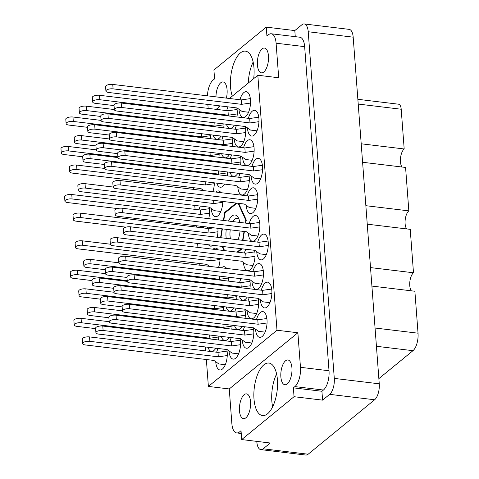 <?xml version="1.0" encoding="UTF-8"?>
<svg xmlns="http://www.w3.org/2000/svg" width="479" height="479" viewBox="0 0 479 479"><rect width="100%" height="100%" fill="white"/><g stroke="black" fill="none" stroke-linecap="round" stroke-linejoin="round"><path stroke-width="0.72" d="M287.262 383.913A12.478 5.431 -83.1 0 0 291.98 370.381A12.478 5.431 -83.1 0 0 287.885 359.98A12.478 5.431 -83.1 0 0 285.526 360.819A12.478 5.431 -83.1 0 0 280.808 374.35A12.478 5.431 -83.1 0 0 284.903 384.751A12.478 5.431 -83.1 0 0 287.262 383.913M245.883 417.802A12.478 5.431 -83.1 0 0 250.601 404.27A12.478 5.431 -83.1 0 0 246.505 393.87A12.478 5.431 -83.1 0 0 244.146 394.708A12.478 5.431 -83.1 0 0 239.428 408.24A12.478 5.431 -83.1 0 0 243.524 418.64A12.478 5.431 -83.1 0 0 245.883 417.802M262.073 48.9A12.478 5.431 96.9 0 1 264.432 48.062A12.478 5.431 96.9 0 1 268.527 58.468A12.478 5.431 96.9 0 1 263.809 72A12.478 5.431 96.9 0 1 261.45 72.838A12.478 5.431 96.9 0 1 257.355 62.432A12.478 5.431 96.9 0 1 262.073 48.9M215.969 96.86A12.478 5.431 96.9 0 1 220.693 82.789A12.478 5.431 96.9 0 1 223.052 81.951A12.478 5.431 96.9 0 1 226.393 98.117M253.696 78.616A26.453 11.514 -83.1 0 0 245.416 51.133A26.453 11.514 -83.1 0 0 240.41 52.912A26.453 11.514 -83.1 0 0 232.303 96.141M267.545 413.796A26.453 11.514 -83.1 0 0 277.545 385.104A26.453 11.514 -83.1 0 0 268.869 363.052A26.453 11.514 -83.1 0 0 263.863 364.824A26.453 11.514 -83.1 0 0 253.864 393.516A26.453 11.514 -83.1 0 0 262.54 415.568A26.453 11.514 -83.1 0 0 267.545 413.796M238.973 109.254A12.975 5.646 -83.1 0 0 243.176 117.481A12.975 5.646 -83.1 0 0 245.631 116.613A12.975 5.646 -83.1 0 0 250.535 102.536A12.975 5.646 -83.1 0 0 246.278 91.717A12.975 5.646 -83.1 0 0 243.823 92.591A12.975 5.646 -83.1 0 0 239.937 99.746M247.415 127.845A12.975 5.646 -83.1 0 0 251.613 136.072A12.975 5.646 -83.1 0 0 254.068 135.204A12.975 5.646 -83.1 0 0 258.971 121.127A12.975 5.646 -83.1 0 0 254.714 110.308A12.975 5.646 -83.1 0 0 252.259 111.182A12.975 5.646 -83.1 0 0 248.373 118.337M216.801 183.152A12.975 5.646 -83.1 0 0 220.262 187.247A12.975 5.646 -83.1 0 0 222.717 186.379A12.975 5.646 -83.1 0 0 224.597 184.092M227.309 175.871A12.975 5.646 -83.1 0 0 227.627 171.997M213.185 135.108A12.975 5.646 -83.1 0 0 216.652 139.203A12.975 5.646 -83.1 0 0 219.107 138.335A12.975 5.646 -83.1 0 0 220.987 136.048M223.699 127.827A12.975 5.646 -83.1 0 0 224.016 123.953M251.026 175.889A12.975 5.646 -83.1 0 0 255.223 184.116A12.975 5.646 -83.1 0 0 257.678 183.247A12.975 5.646 -83.1 0 0 262.582 169.171A12.975 5.646 -83.1 0 0 258.331 158.351A12.975 5.646 -83.1 0 0 255.876 159.226A12.975 5.646 -83.1 0 0 251.984 166.381M234.153 138.706A12.975 5.646 -83.1 0 0 238.35 146.933A12.975 5.646 -83.1 0 0 240.805 146.065A12.975 5.646 -83.1 0 0 245.242 126.51M237.764 186.75A12.975 5.646 -83.1 0 0 241.961 194.977A12.975 5.646 -83.1 0 0 244.416 194.109A12.975 5.646 -83.1 0 0 248.858 174.554M221.621 153.699A12.975 5.646 -83.1 0 0 225.088 157.795A12.975 5.646 -83.1 0 0 227.543 156.926A12.975 5.646 -83.1 0 0 229.423 154.639M232.135 146.418A12.975 5.646 -83.1 0 0 231.98 137.371M217.179 237.267A12.975 5.646 -83.1 0 0 217.891 228.327M242.59 157.298A12.975 5.646 -83.1 0 0 246.787 165.524A12.975 5.646 -83.1 0 0 249.242 164.656A12.975 5.646 -83.1 0 0 254.145 150.58A12.975 5.646 -83.1 0 0 249.888 139.76A12.975 5.646 -83.1 0 0 247.433 140.634A12.975 5.646 -83.1 0 0 243.548 147.789M246.2 205.341A12.975 5.646 -83.1 0 0 250.397 213.568A12.975 5.646 -83.1 0 0 252.852 212.7A12.975 5.646 -83.1 0 0 257.762 198.623A12.975 5.646 -83.1 0 0 253.505 187.804A12.975 5.646 -83.1 0 0 251.05 188.678A12.975 5.646 -83.1 0 0 247.158 195.833M226.447 124.247A12.975 5.646 -83.1 0 0 229.914 128.342A12.975 5.646 -83.1 0 0 232.369 127.474A12.975 5.646 -83.1 0 0 234.249 125.187M236.961 116.966A12.975 5.646 -83.1 0 0 236.806 107.919M230.064 172.29A12.975 5.646 -83.1 0 0 233.524 176.386A12.975 5.646 -83.1 0 0 235.979 175.518A12.975 5.646 -83.1 0 0 237.859 173.23M240.572 165.01A12.975 5.646 -83.1 0 0 240.422 155.962M212.832 191.702A12.975 5.646 -83.1 0 0 214.364 182.858M211.239 208.473A12.975 5.646 -83.1 0 0 215.436 216.7A12.975 5.646 -83.1 0 0 217.891 215.831A12.975 5.646 -83.1 0 0 222.801 201.449M220.939 192.678A12.975 5.646 -83.1 0 0 218.538 190.935A12.975 5.646 -83.1 0 0 216.083 191.81A12.975 5.646 -83.1 0 0 215.801 192.061M218.873 157.28A12.975 5.646 -83.1 0 0 219.19 153.406M208.736 218.675A12.975 5.646 -83.1 0 0 209.072 207.138M210.437 138.688A12.975 5.646 -83.1 0 0 210.754 134.815M215.724 361.735A12.975 5.646 -83.1 0 0 219.921 369.962A12.975 5.646 -83.1 0 0 222.376 369.087A12.975 5.646 -83.1 0 0 226.812 349.538M208.018 347.269A12.975 5.646 -83.1 0 0 211.484 351.37A12.975 5.646 -83.1 0 0 213.939 350.496A12.975 5.646 -83.1 0 0 215.819 348.209M218.532 339.988A12.975 5.646 -83.1 0 0 218.849 336.114M221.28 336.408A12.975 5.646 -83.1 0 0 224.747 340.509A12.975 5.646 -83.1 0 0 227.202 339.635A12.975 5.646 -83.1 0 0 229.082 337.348M231.794 329.127A12.975 5.646 -83.1 0 0 232.111 325.253M228.178 281.083A12.975 5.646 -83.1 0 0 228.501 277.209M226.633 268.438A12.975 5.646 -83.1 0 0 224.238 266.701A12.975 5.646 -83.1 0 0 221.783 267.569A12.975 5.646 -83.1 0 0 221.496 267.821M223.358 310.536A12.975 5.646 -83.1 0 0 223.675 306.662M239.368 296.094A12.975 5.646 -83.1 0 0 242.835 300.195A12.975 5.646 -83.1 0 0 245.29 299.321A12.975 5.646 -83.1 0 0 247.17 297.034M249.882 288.813A12.975 5.646 -83.1 0 0 249.727 279.766M242.248 340.012A12.975 5.646 -83.1 0 0 246.446 348.239A12.975 5.646 -83.1 0 0 248.9 347.365A12.975 5.646 -83.1 0 0 253.343 327.81M248.284 233.057A12.975 5.646 -83.1 0 0 252.481 241.284A12.975 5.646 -83.1 0 0 254.936 240.416A12.975 5.646 -83.1 0 0 259.846 226.339A12.975 5.646 -83.1 0 0 255.588 215.52A12.975 5.646 -83.1 0 0 253.134 216.394A12.975 5.646 -83.1 0 0 249.242 223.555M251.894 281.101A12.975 5.646 -83.1 0 0 256.097 289.328A12.975 5.646 -83.1 0 0 258.552 288.46A12.975 5.646 -83.1 0 0 263.456 274.383A12.975 5.646 -83.1 0 0 259.199 263.564A12.975 5.646 -83.1 0 0 256.744 264.438A12.975 5.646 -83.1 0 0 252.858 271.599M218.532 267.462A12.975 5.646 -83.1 0 0 220.065 258.618M218.196 249.846A12.975 5.646 -83.1 0 0 215.801 248.11A12.975 5.646 -83.1 0 0 213.347 248.978A12.975 5.646 -83.1 0 0 213.059 249.23M234.542 325.546A12.975 5.646 -83.1 0 0 238.009 329.648A12.975 5.646 -83.1 0 0 240.464 328.774A12.975 5.646 -83.1 0 0 242.344 326.486M245.056 318.266A12.975 5.646 -83.1 0 0 244.901 309.218M243.458 262.516A12.975 5.646 -83.1 0 0 247.661 270.737A12.975 5.646 -83.1 0 0 250.116 269.869A12.975 5.646 -83.1 0 0 254.553 250.313M247.074 310.56A12.975 5.646 -83.1 0 0 251.271 318.78A12.975 5.646 -83.1 0 0 253.726 317.912A12.975 5.646 -83.1 0 0 258.163 298.357M256.72 251.649A12.975 5.646 -83.1 0 0 260.923 259.875A12.975 5.646 -83.1 0 0 263.378 259.007A12.975 5.646 -83.1 0 0 268.282 244.931A12.975 5.646 -83.1 0 0 264.025 234.111A12.975 5.646 -83.1 0 0 261.57 234.985A12.975 5.646 -83.1 0 0 257.684 242.146M228.986 350.873A12.975 5.646 -83.1 0 0 233.183 359.1A12.975 5.646 -83.1 0 0 235.638 358.226A12.975 5.646 -83.1 0 0 240.081 338.671M226.106 306.955A12.975 5.646 -83.1 0 0 229.573 311.057A12.975 5.646 -83.1 0 0 232.028 310.182A12.975 5.646 -83.1 0 0 233.908 307.895M236.62 299.674A12.975 5.646 -83.1 0 0 236.937 295.8M260.337 299.692A12.975 5.646 -83.1 0 0 264.534 307.919A12.975 5.646 -83.1 0 0 266.989 307.051A12.975 5.646 -83.1 0 0 271.892 292.974A12.975 5.646 -83.1 0 0 267.635 282.155A12.975 5.646 -83.1 0 0 265.18 283.029A12.975 5.646 -83.1 0 0 261.294 290.19M255.511 329.145A12.975 5.646 -83.1 0 0 259.708 337.372A12.975 5.646 -83.1 0 0 262.163 336.503A12.975 5.646 -83.1 0 0 267.066 322.427A12.975 5.646 -83.1 0 0 262.809 311.607A12.975 5.646 -83.1 0 0 260.354 312.482A12.975 5.646 -83.1 0 0 256.469 319.643M256.798 441.387L256.834 441.836A12.376 5.389 -83.1 0 0 260.833 449.631A12.376 5.389 -83.1 0 0 263.175 448.805L270.252 443.009L241.697 439.572L294.04 396.702L322.595 400.139L329.666 394.349A12.376 5.389 -83.1 0 0 334.288 378.404L308.219 31.746A12.376 5.389 -83.1 0 0 304.219 23.95A12.376 5.389 -83.1 0 0 301.878 24.782L294.807 30.572L266.252 27.135L213.909 70.006L214.58 78.873L213.077 80.107A14.975 6.514 -83.1 0 0 207.431 95.836M362.591 162.273L405.575 167.446L408.838 210.874L365.86 205.695M367.249 224.172L410.228 229.351L413.491 272.773L370.512 267.599M371.902 286.077L414.88 291.25L418.035 333.198A13.574 5.91 96.9 0 1 412.97 350.688L378.859 378.62M304.219 23.95L349.185 29.369A12.376 5.389 96.9 0 1 353.185 37.164L379.254 383.817A12.376 5.389 96.9 0 1 374.632 399.767L308.141 454.218A12.376 5.389 96.9 0 1 305.8 455.05L260.833 449.631M229.441 98.482L257.816 75.239L276.994 330.241L297.872 332.755L229.255 388.948L231.854 423.502A14.975 6.514 -83.1 0 0 236.698 432.938A14.975 6.514 -83.1 0 0 239.53 431.932L241.033 430.699L241.697 439.572M322.595 400.139L321.924 391.271L293.376 387.834L294.04 396.702M297.872 332.755L300.465 367.309L329.019 370.752A14.975 6.514 96.9 0 1 323.427 390.038L321.924 391.271M293.376 387.834L294.878 386.601A14.975 6.514 -83.1 0 0 300.465 367.309M222.1 246.404L223.98 250.547M228.088 259.588L228.309 260.067L228.794 259.672M236.129 203.054L224.723 212.395L223.406 220.442M222.028 228.824L220.579 237.674M245.763 223.136L246.272 220.053L238.692 203.365M237.889 252.217L241.476 249.284L241.566 248.751M242.937 240.368L244.392 231.519M236.5 125.456A12.975 5.646 -83.1 0 0 235.111 129.198M240.117 173.5A12.975 5.646 -83.1 0 0 238.722 177.242M223.238 136.317A12.975 5.646 -83.1 0 0 221.849 140.066M207.772 227.106A12.975 5.646 -83.1 0 0 207.371 228.423M208.461 244.763A12.975 5.646 -83.1 0 0 210.61 246.152A12.975 5.646 -83.1 0 0 213.029 245.314M228.064 106.865A12.975 5.646 -83.1 0 0 226.675 110.613M231.674 154.909A12.975 5.646 -83.1 0 0 230.285 158.657M202.803 189.882A12.975 5.646 -83.1 0 0 202.851 190.498M200.33 206.084A12.975 5.646 -83.1 0 0 198.935 209.832M200.024 226.172A12.975 5.646 -83.1 0 0 202.174 227.567A12.975 5.646 -83.1 0 0 204.593 226.723M218.071 348.484A12.975 5.646 -83.1 0 0 216.682 352.227M240.985 278.712A12.975 5.646 -83.1 0 0 239.596 282.46M244.601 326.756A12.975 5.646 -83.1 0 0 243.206 330.504M208.497 265.647A12.975 5.646 -83.1 0 0 208.551 266.258M236.159 308.171A12.975 5.646 -83.1 0 0 234.77 311.913M245.811 249.26A12.975 5.646 -83.1 0 0 244.422 253.008M249.421 297.303A12.975 5.646 -83.1 0 0 248.032 301.052M231.333 337.623A12.975 5.646 -83.1 0 0 229.944 341.365M216.179 109.344L220.34 105.937M276.994 330.241L208.383 386.433L206.359 359.531M205.707 350.903L205.413 346.958M199.258 265.138L199.132 263.444M197.929 247.404L197.629 243.458M196.402 227.1L196.294 225.723M195.067 209.365L194.767 205.419M193.564 189.379L193.438 187.684M208.161 108.38L207.862 104.434M229.255 388.948L208.383 386.433M329.019 370.752L304.65 46.643L276.096 43.2A14.975 6.514 -83.1 0 0 271.258 33.77A14.975 6.514 -83.1 0 0 268.426 34.775L266.923 36.003L266.252 27.135M257.816 75.239L278.694 77.754L276.096 43.2M295.262 36.661L294.807 30.572M271.258 33.77L299.806 37.206A14.975 6.514 96.9 0 1 304.65 46.643M219.532 106.595A12.478 5.431 96.9 0 1 218.244 105.685M276.605 373.973A26.453 11.514 -83.1 0 0 272.647 406.797M253.151 62.054A26.453 11.514 -83.1 0 0 248.278 83.059M357.861 99.303L398.612 104.212A7.987 3.473 96.9 0 1 401.198 109.242L404.186 148.969L361.202 143.79M402.007 167.021A9.981 4.347 96.9 0 1 400.564 157.687A9.981 4.347 96.9 0 1 404.186 148.969M406.665 228.92A9.981 4.347 96.9 0 1 405.222 219.592A9.981 4.347 96.9 0 1 408.838 210.874M411.317 290.825A9.981 4.347 96.9 0 1 409.874 281.496A9.981 4.347 96.9 0 1 413.491 272.773M225.555 212.496L224.723 212.395M87.519 127.318L68.886 125.073A4.994 1.856 -4.3 0 1 66.12 123.636L65.791 119.199A4.994 1.856 -4.3 0 1 72.976 117.014L101.075 120.403M66.12 123.636A4.994 1.856 -4.3 0 1 73.311 121.45L201.785 136.928L210.73 135.665M201.539 133.707L201.785 136.928M269.916 302.68L263.444 301.902L258.51 298.399L130.037 282.927A4.994 1.856 -4.3 0 1 127.27 281.49L126.935 277.054A4.994 1.856 -4.3 0 1 134.12 274.868L262.6 290.346L271.701 289.065M127.27 281.49A4.994 1.856 -4.3 0 1 134.455 279.305L262.929 294.783L271.874 293.519M262.6 290.346L262.929 294.783M113.703 288.304L95.076 286.059A4.994 1.856 -4.3 0 1 92.309 284.622L91.974 280.185A4.994 1.856 -4.3 0 1 99.159 278.006L127.264 281.389M92.309 284.622A4.994 1.856 -4.3 0 1 99.494 282.436L227.968 297.914L236.913 296.651M227.729 294.693L227.968 297.914M238.566 353.855L232.093 353.077L227.16 349.574L98.686 334.103A4.994 1.856 -4.3 0 1 95.92 332.666L95.584 328.229A4.994 1.856 -4.3 0 1 102.775 326.049L231.249 341.521L240.35 340.24M95.92 332.666A4.994 1.856 -4.3 0 1 103.105 330.48L231.579 345.958L240.524 344.694M231.249 341.521L231.579 345.958M266.306 254.636L259.834 253.858L254.9 250.355L126.42 234.884A4.994 1.856 -4.3 0 1 123.654 233.447L123.325 229.01A4.994 1.856 -4.3 0 1 130.51 226.824L258.983 242.302L268.09 241.021M123.654 233.447A4.994 1.856 -4.3 0 1 130.845 231.261L259.319 246.739L268.264 245.476M258.983 242.302L259.319 246.739M256.654 313.541L250.182 312.763L245.248 309.26L116.774 293.789A4.994 1.856 -4.3 0 1 114.008 292.352L113.673 287.915A4.994 1.856 -4.3 0 1 120.858 285.729L249.337 301.207L258.438 299.926M114.008 292.352A4.994 1.856 -4.3 0 1 121.193 290.166L249.667 305.644L258.612 304.381M249.337 301.207L249.667 305.644M253.044 265.498L246.571 264.719L241.638 261.217L113.158 245.745A4.994 1.856 -4.3 0 1 110.392 244.308L110.062 239.871A4.994 1.856 -4.3 0 1 117.247 237.686L245.721 253.163L254.828 251.882M110.392 244.308A4.994 1.856 -4.3 0 1 117.583 242.123L246.056 257.6L255.002 256.337M245.721 253.163L246.056 257.6M122.139 306.895L103.512 304.65A4.994 1.856 -4.3 0 1 100.746 303.213L100.41 298.776A4.994 1.856 -4.3 0 1 107.595 296.591L236.075 312.069L245.176 310.787M100.746 303.213A4.994 1.856 -4.3 0 1 107.931 301.028L236.404 316.505L245.35 315.242M236.075 312.069L236.404 316.505M209.527 266.378L206.671 264.354L78.197 248.876A4.994 1.856 -4.3 0 1 75.431 247.439L75.095 243.003A4.994 1.856 -4.3 0 1 82.286 240.823L110.386 244.206M75.431 247.439A4.994 1.856 -4.3 0 1 82.622 245.254L211.095 260.732L220.035 259.468M210.85 257.51L211.095 260.732M261.48 284.089L255.008 283.311L250.074 279.808L121.6 264.336A4.994 1.856 -4.3 0 1 118.834 262.899L118.499 258.462A4.994 1.856 -4.3 0 1 125.684 256.277L254.157 271.755L263.264 270.473M118.834 262.899A4.994 1.856 -4.3 0 1 126.019 260.714L254.493 276.191L263.438 274.928M254.157 271.755L254.493 276.191M257.87 236.045L251.397 235.267L246.457 231.764L117.984 216.292A4.994 1.856 -4.3 0 1 115.217 214.855L114.888 210.419A4.994 1.856 -4.3 0 1 122.073 208.233L250.547 223.711L259.654 222.43M115.217 214.855A4.994 1.856 -4.3 0 1 122.408 212.67L250.882 228.148L259.822 226.884M250.547 223.711L250.882 228.148M251.828 342.994L245.356 342.216L240.422 338.713L111.948 323.241A4.994 1.856 -4.3 0 1 109.182 321.804L108.847 317.367A4.994 1.856 -4.3 0 1 116.038 315.182L244.512 330.66L253.613 329.378M109.182 321.804A4.994 1.856 -4.3 0 1 116.367 319.619L244.841 335.096L253.786 333.833M244.512 330.66L244.841 335.096M126.965 277.443L108.338 275.197A4.994 1.856 -4.3 0 1 105.572 273.76L105.236 269.324A4.994 1.856 -4.3 0 1 112.421 267.138L240.895 282.616L250.002 281.335M105.572 273.76A4.994 1.856 -4.3 0 1 112.757 271.575L241.23 287.053L250.176 285.789M240.895 282.616L241.23 287.053M100.44 299.165L81.807 296.92A4.994 1.856 -4.3 0 1 79.047 295.483L78.712 291.046A4.994 1.856 -4.3 0 1 85.897 288.867L114.002 292.25M79.047 295.483A4.994 1.856 -4.3 0 1 86.232 293.298L214.706 308.775L223.651 307.512M214.466 305.554L214.706 308.775M105.266 269.713L86.633 267.468A4.994 1.856 -4.3 0 1 83.867 266.031L83.538 261.594A4.994 1.856 -4.3 0 1 90.723 259.414L118.822 262.797M83.867 266.031A4.994 1.856 -4.3 0 1 91.058 263.845L219.532 279.323L228.471 278.06M219.286 276.102L219.532 279.323M108.877 317.757L90.25 315.511A4.994 1.856 -4.3 0 1 87.483 314.074L87.148 309.638A4.994 1.856 -4.3 0 1 94.333 307.458L122.438 310.841M87.483 314.074A4.994 1.856 -4.3 0 1 94.668 311.889L223.142 327.367L232.087 326.103M222.903 324.145L223.142 327.367M92.004 280.574L73.371 278.329A4.994 1.856 -4.3 0 1 70.605 276.892L70.275 272.461A4.994 1.856 -4.3 0 1 77.46 270.276L105.56 273.659M70.605 276.892A4.994 1.856 -4.3 0 1 77.796 274.707L127.204 280.658M95.614 328.618L76.987 326.373A4.994 1.856 -4.3 0 1 74.221 324.936L73.886 320.505A4.994 1.856 -4.3 0 1 81.071 318.319L109.176 321.702M74.221 324.936A4.994 1.856 -4.3 0 1 81.406 322.75L209.88 338.228L218.825 336.965M209.64 335.007L209.88 338.228M225.304 364.723L218.831 363.938L213.897 360.442L85.424 344.964A4.994 1.856 -4.3 0 1 82.657 343.527L82.322 339.09A4.994 1.856 -4.3 0 1 89.507 336.911L217.987 352.382L227.088 351.101M82.657 343.527A4.994 1.856 -4.3 0 1 89.842 341.341L218.316 356.819L227.262 355.556M217.987 352.382L218.316 356.819M265.091 332.133L258.618 331.354L253.684 327.852L125.211 312.38A4.994 1.856 -4.3 0 1 122.444 310.943L122.109 306.506A4.994 1.856 -4.3 0 1 129.3 304.321L257.774 319.798L266.875 318.517M122.444 310.943A4.994 1.856 -4.3 0 1 129.629 308.757L258.103 324.235L267.048 322.972M257.774 319.798L258.103 324.235M82.693 156.771L64.066 154.525A4.994 1.856 -4.3 0 1 61.3 153.088L60.965 148.652A4.994 1.856 -4.3 0 1 68.15 146.466L96.255 149.855M61.3 153.088A4.994 1.856 -4.3 0 1 68.485 150.903L117.9 156.855M117.481 208.569L67.677 202.569A4.994 1.856 -4.3 0 1 64.91 201.132L64.575 196.695A4.994 1.856 -4.3 0 1 71.766 194.51L200.24 209.988L209.341 208.706M64.91 201.132A4.994 1.856 -4.3 0 1 72.095 198.947L200.569 214.424L209.515 213.161M200.24 209.988L200.569 214.424M95.956 145.903L77.329 143.664A4.994 1.856 -4.3 0 1 74.562 142.227L74.227 137.79A4.994 1.856 -4.3 0 1 81.412 135.605L109.517 138.994M74.562 142.227A4.994 1.856 -4.3 0 1 81.747 140.042L210.221 155.519L219.166 154.256M209.982 152.298L210.221 155.519M220.819 211.461L214.347 210.682L209.413 207.179L80.939 191.708A4.994 1.856 -4.3 0 1 78.173 190.271L77.838 185.834A4.994 1.856 -4.3 0 1 85.028 183.649L113.128 187.038M78.173 190.271A4.994 1.856 -4.3 0 1 85.358 188.085L213.832 203.563L222.777 202.3M213.592 200.342L213.832 203.563M203.832 190.618L200.976 188.588L72.503 173.117A4.994 1.856 -4.3 0 1 69.736 171.68L69.401 167.243A4.994 1.856 -4.3 0 1 76.586 165.057L104.691 168.446M69.736 171.68A4.994 1.856 -4.3 0 1 76.921 169.494L205.395 184.972L214.341 183.708M205.156 181.751L205.395 184.972M117.654 153.633L99.027 151.394A4.994 1.856 -4.3 0 1 96.261 149.957L95.926 145.52A4.994 1.856 -4.3 0 1 103.117 143.335L231.591 158.812L240.692 157.531M96.261 149.957A4.994 1.856 -4.3 0 1 103.446 147.772L231.92 163.243L240.865 161.986M231.591 158.812L231.92 163.243M114.044 105.59L95.417 103.35A4.994 1.856 -4.3 0 1 92.651 101.913L92.315 97.477A4.994 1.856 -4.3 0 1 99.5 95.291L227.974 110.769L237.081 109.487M92.651 101.913A4.994 1.856 -4.3 0 1 99.836 99.728L228.309 115.2L237.255 113.942M227.974 110.769L228.309 115.2M255.786 208.329L249.314 207.551L244.374 204.048L115.9 188.576A4.994 1.856 -4.3 0 1 113.134 187.139L112.805 182.703A4.994 1.856 -4.3 0 1 119.99 180.517L248.463 195.995L257.564 194.708M113.134 187.139A4.994 1.856 -4.3 0 1 120.325 184.954L248.799 200.426L257.738 199.168M248.463 195.995L248.799 200.426M252.17 160.285L245.697 159.507L240.763 156.004L112.29 140.533A4.994 1.856 -4.3 0 1 109.523 139.096L109.188 134.659A4.994 1.856 -4.3 0 1 116.379 132.473L244.853 147.951L253.954 146.664M109.523 139.096A4.994 1.856 -4.3 0 1 116.708 136.91L245.182 152.382L254.127 151.125M244.853 147.951L245.182 152.382M125.917 227.16L76.113 221.16A4.994 1.856 -4.3 0 1 73.347 219.723L73.012 215.287A4.994 1.856 -4.3 0 1 80.203 213.101L208.676 228.579L213.891 227.842M73.347 219.723A4.994 1.856 -4.3 0 1 80.532 217.538L209.012 233.016L217.951 231.752M208.676 228.579L209.012 233.016M109.218 135.042L90.591 132.803A4.994 1.856 -4.3 0 1 87.825 131.366L87.489 126.929A4.994 1.856 -4.3 0 1 94.674 124.744L223.148 140.221L232.255 138.94M87.825 131.366A4.994 1.856 -4.3 0 1 95.01 129.18L223.483 144.652L232.429 143.395M223.148 140.221L223.483 144.652M247.344 189.738L240.871 188.96L235.937 185.457L107.464 169.985A4.994 1.856 -4.3 0 1 104.697 168.548L104.362 164.111A4.994 1.856 -4.3 0 1 111.553 161.926L240.027 177.404L249.128 176.116M104.697 168.548A4.994 1.856 -4.3 0 1 111.882 166.363L240.362 181.834L249.302 180.577M240.027 177.404L240.362 181.834M243.733 141.694L237.261 140.916L232.327 137.413L103.853 121.941A4.994 1.856 -4.3 0 1 101.087 120.504L100.752 116.068A4.994 1.856 -4.3 0 1 107.937 113.882L236.416 129.36L245.517 128.073M101.087 120.504A4.994 1.856 -4.3 0 1 108.272 118.319L236.746 133.791L245.691 132.533M236.416 129.36L236.746 133.791M260.606 178.877L254.133 178.098L249.2 174.596L120.726 159.118A4.994 1.856 -4.3 0 1 117.96 157.687L117.624 153.25A4.994 1.856 -4.3 0 1 124.815 151.065L253.289 166.542L262.39 165.255M117.96 157.687A4.994 1.856 -4.3 0 1 125.145 155.501L253.625 170.973L262.564 169.716M253.289 166.542L253.625 170.973M100.782 116.451L82.148 114.212A4.994 1.856 -4.3 0 1 79.382 112.775L79.053 108.338A4.994 1.856 -4.3 0 1 86.238 106.152L114.337 109.541M79.382 112.775A4.994 1.856 -4.3 0 1 86.573 110.589L215.047 126.067L223.992 124.803M214.808 122.846L215.047 126.067M104.392 164.495L85.765 162.255A4.994 1.856 -4.3 0 1 82.999 160.818L82.663 156.382A4.994 1.856 -4.3 0 1 89.848 154.196L117.954 157.585M82.999 160.818A4.994 1.856 -4.3 0 1 90.184 158.633L218.658 174.111L227.603 172.847M218.418 170.889L218.658 174.111M256.995 130.833L250.523 130.054L245.589 126.552L117.115 111.074A4.994 1.856 -4.3 0 1 114.349 109.643L114.014 105.206A4.994 1.856 -4.3 0 1 121.199 103.021L249.679 118.499L258.78 117.211M114.349 109.643A4.994 1.856 -4.3 0 1 121.534 107.458L250.008 122.929L258.953 121.672M249.679 118.499L250.008 122.929M248.559 112.242L242.087 111.463L237.153 107.961L108.679 92.489A4.994 1.856 -4.3 0 1 105.913 91.052L105.578 86.615A4.994 1.856 -4.3 0 1 112.763 84.43L241.236 99.907L250.343 98.62M105.913 91.052A4.994 1.856 -4.3 0 1 113.098 88.866L241.572 104.338L250.517 103.081M241.236 99.907L241.572 104.338M238.009 239.775A15.969 6.951 -83.1 0 0 240.075 230.998M239.847 222.424A15.969 6.951 -83.1 0 0 238.105 217.358A15.969 6.951 -83.1 0 0 231.986 216.053A15.969 6.951 -83.1 0 0 228.543 221.058M238.943 219.077A12.975 5.646 -83.1 0 0 237.327 218.28A12.975 5.646 -83.1 0 0 234.872 219.148A12.975 5.646 -83.1 0 0 232.902 221.585M236.961 203.156L225.316 212.694A28.447 12.382 -83.1 0 0 224.861 213.7L223.747 220.484M246.086 221.166L245.739 221.124A28.447 12.382 -83.1 0 0 245.649 219.921L246.242 219.993M241.512 249.056L240.883 248.984A28.447 12.382 -83.1 0 0 241.021 248.685M226.286 229.333A15.969 6.951 -83.1 0 0 226.208 238.35M220.921 237.716L222.376 228.866M224.573 250.613L222.693 246.475M240.883 248.984L237.057 252.122M245.739 221.124L245.416 223.094M244.045 231.477L242.59 240.326M238.099 203.294L245.649 219.921M230.255 229.812A12.975 5.646 -83.1 0 0 230.471 238.865M375.057 328.019L418.035 333.198M263.175 448.805L308.141 454.218M374.632 399.767L329.666 394.349M334.288 378.404L379.254 383.817M353.185 37.164L308.219 31.746M239.53 431.932L241.141 432.124M323.427 390.038L294.878 386.601M401.198 109.242L358.214 104.063M412.97 350.688L376.428 346.287M72.976 117.014L73.311 121.45M134.12 274.868L134.455 279.305M99.159 278.006L99.494 282.436M102.775 326.049L103.105 330.48M130.51 226.824L130.845 231.261M120.858 285.729L121.193 290.166M117.247 237.686L117.583 242.123M107.595 296.591L107.931 301.028M82.286 240.823L82.622 245.254M125.684 256.277L126.019 260.714M122.073 208.233L122.408 212.67M116.038 315.182L116.367 319.619M112.421 267.138L112.757 271.575M85.897 288.867L86.232 293.298M90.723 259.414L91.058 263.845M94.333 307.458L94.668 311.889M77.46 270.276L77.796 274.707M81.071 318.319L81.406 322.75M89.507 336.911L89.842 341.341M129.3 304.321L129.629 308.757M68.15 146.466L68.485 150.903M71.766 194.51L72.095 198.947M81.412 135.605L81.747 140.042M85.028 183.649L85.358 188.085M76.586 165.057L76.921 169.494M103.117 143.335L103.446 147.772M99.5 95.291L99.836 99.728M119.99 180.517L120.325 184.954M116.379 132.473L116.708 136.91M80.203 213.101L80.532 217.538M94.674 124.744L95.01 129.18M111.553 161.926L111.882 166.363M107.937 113.882L108.272 118.319M124.815 151.065L125.145 155.501M86.238 106.152L86.573 110.589M89.848 154.196L90.184 158.633M121.199 103.021L121.534 107.458M112.763 84.43L113.098 88.866M241.242 433.483L236.698 432.938"/></g></svg>
